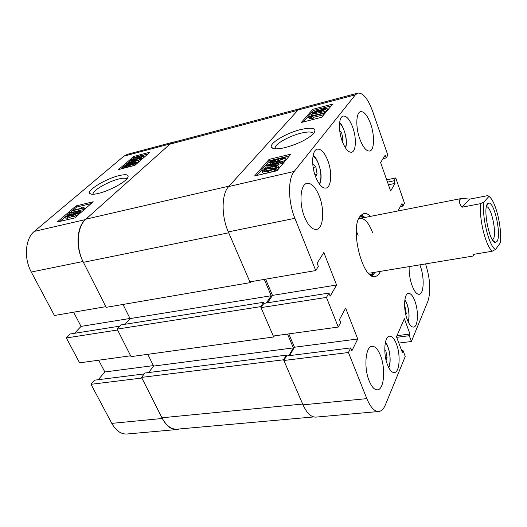 <?xml version="1.0" encoding="UTF-8"?>
<svg xmlns="http://www.w3.org/2000/svg" width="527" height="527" viewBox="0 0 527 527"><rect width="100%" height="100%" fill="white"/><g stroke="black" fill="none" stroke-linecap="round" stroke-linejoin="round"><path stroke-width="0.79" d="M98.483 193.409C108.45 191.084 123.549 183.238 127.165 178.574C129.813 174.76 127.086 173.785 118.977 175.636C105.584 178.785 85.868 190.86 89.952 193.613C91.151 194.542 93.997 194.476 98.483 193.409M126.79 178.996C125.907 177.902 123.246 177.895 118.819 178.976C108.641 181.387 93.417 189.99 93.068 193.62L93.095 194.259M78.74 213.698L78.418 214.502L73.536 216.702L71.942 216.571L71.468 215.629M71.922 216.538L67.719 218.204L65.434 218.073L64.966 217.15M80.493 210.978L79.946 211.459L69.228 212.915L69.781 212.44L80.493 210.978L81.079 212.177L78.371 212.941M73.642 213.58L72.97 213.672M84.155 207.79L71.435 211.123L72.173 210.484L81.731 208.205L81.198 207.48L82.614 207.144L84.155 207.79L84.742 208.975L84.267 209.39L73.628 211.92M91.131 203.587L76.626 207.071L72.825 210.332M71.573 211.406L70.48 212.348M69.406 213.264L67.384 215.003M64.92 217.117L59.94 221.393M130.775 162.678L130.162 163.205L126.658 163.752L130.057 162.5L132.053 160.781L138.779 160.234L130.775 162.678L131.078 163.337C133.489 162.619 135.037 162.428 135.749 162.757L136.256 163.864L135.953 164.246L132 166.091M125.472 167.77L123.937 167.652L123.43 166.552L123.74 166.163L131.098 163.33M138.779 160.234L139.28 161.341L138.687 161.855L135.716 162.626M141.355 157.995L135.195 159.753C132.811 160.425 131.48 160.491 131.197 159.951L134.181 157.889L133.291 157.797L139.602 155.979C142.013 155.294 143.384 155.215 143.713 155.755L140.551 157.916L141.355 157.995L141.855 159.095L137.712 160.274M131.691 161.091L131.328 160.228M144.082 156.578L143.733 157.454L141.677 158.713M147.962 153.937L142.283 155.425M136.5 156.941L134.965 157.342M131.256 160.168L127.883 163.067M126.776 164.016L125.4 165.195M123.542 166.795L121.078 168.903M34.341 231.373L123.871 156.183L127.422 154.299L173.62 142.026L170.247 143.884L85.407 219.594C76.744 226.768 75.447 247.163 82.996 261.504L105.808 306.655L54.413 315.495L31.297 272.037C23.649 258.25 25.256 238.474 34.341 231.373L85.407 219.594M91.013 384.315L141.875 378.03L162.309 418.478C166.407 426.119 171.282 429.808 176.934 429.538L126.921 434.011C121.006 434.307 115.966 430.763 111.79 423.379L91.013 384.315L94.524 380.171L144.273 373.906M98.305 379.69L104.814 371.957L98.674 360.204M66.356 337.959L117.593 329.974L130.63 355.784L79.597 362.846L66.356 337.959L70.098 334.006L119.748 326.154M74.544 333.301L81.033 326.397L73.615 312.195M176.934 429.538L179.476 428.958M175.28 141.776L173.62 142.026M134.899 165.346L149.951 152.191L133.865 156.427L118.509 169.569L134.899 165.346M74.696 217.954L93.213 201.769L76.046 205.905L57.199 222.032L74.696 217.954M129.985 318.466L81.033 326.397M153.403 365.626L104.814 371.957M76.626 207.071L76.046 205.905M134.286 157.342L133.865 156.427M140.334 158.522L140.834 159.622M139.398 158.429L139.905 159.523M135.195 159.753L135.479 160.36M133.291 157.797L133.489 158.225M143.232 156.354L143.733 157.454M139.023 156.486L135.986 157.448L139.899 157.85L142.257 156.269C141.994 155.86 140.913 155.939 139.023 156.486L139.523 157.58L138.891 157.744M141.21 157.191L139.523 157.58M132.956 159.042L132.633 159.444C132.896 159.839 133.944 159.767 135.782 159.24L138.713 158.357L134.813 157.955L132.956 159.042L133.265 159.714M134.813 157.955L135.307 159.042L134.22 159.595M136.183 159.134L135.307 159.042M138.186 160.755L138.687 161.855M130.162 163.205L130.321 163.541M128.838 163.548L129.003 163.91M126.658 163.752L127.02 164.543M132.778 160.952L131.381 162.151L136.526 160.814L132.778 160.952L133.12 161.703M135.749 162.757L135.446 163.139L135.953 164.246M135.446 163.139L133.173 164.371L133.687 165.478M133.173 164.371L128.028 165.985L128.496 166.993M128.028 165.985C125.65 166.69 124.115 166.881 123.43 166.552M130.492 163.857L124.761 166.051L128.647 165.452L134.28 163.423L130.492 163.857L130.94 164.826M71.435 211.123L71.942 212.144M83.681 208.205L84.267 209.39M79.946 211.459L80.539 212.651M69.228 212.915L69.808 214.061M77.825 213.303L72.943 215.51L71.356 215.332L67.12 217.012L64.834 216.88L70.928 213.758L72.924 213.969L76.31 212.618L78.266 212.737L77.825 213.303L78.418 214.502M72.943 215.51L73.536 216.702M67.12 217.012L67.719 218.204M75.598 213.257L72.515 214.792L73.694 214.858L76.547 213.606L76.764 213.33L75.598 213.257L75.967 213.995M72.733 214.509L72.97 214.976M70.183 214.403L66.31 216.314L67.871 216.36L71.488 214.792L71.751 214.449L70.183 214.403L70.651 215.339M66.586 215.958L66.876 216.531M300.765 129.537C285.766 133.133 268.065 143.97 271.682 147.553C273.375 149.266 277.9 149.266 285.272 147.553C297.617 144.135 306.945 139.602 313.249 133.963C317.57 128.265 313.407 126.79 300.765 129.537M313.433 133.772C312.511 131.618 308.308 131.427 300.831 133.206C289.731 135.887 276.201 143.298 275.153 147.356L275.226 148.812M304.527 216.959C308.223 225.661 312.228 229.812 316.529 229.41C323.4 228.527 324.81 209.865 319.296 196.163C315.633 187.217 311.549 182.941 307.037 183.343C300.331 184.173 298.789 203.093 304.527 216.959M359.842 139.069C363.017 147.336 366.291 151.328 369.664 151.032C374.414 150.287 374.855 135.538 370.626 123.885C367.477 115.459 364.15 111.381 360.639 111.645C355.975 112.343 355.468 127.284 359.842 139.069M409.15 266.616C408.932 272.881 409.874 279.112 411.976 285.305C414.281 291.424 416.692 294.428 419.215 294.31C423.919 294.04 424.551 277.624 420.434 266.418L419.841 264.844M369.163 380.876C371.687 386.956 374.44 389.947 377.444 389.848C384.097 389.723 385.823 368.584 380.501 355.567C377.978 349.276 375.152 346.186 372.022 346.298C365.547 346.305 363.623 367.662 369.163 380.876M315.666 176.901C318.888 184.713 322.333 188.442 325.989 188.08C331.411 187.283 332.333 172.138 327.82 160.597C324.625 152.613 321.127 148.798 317.32 149.148C312.004 149.912 311.002 165.241 315.666 176.901M342.227 141.276C345.218 148.877 348.34 152.527 351.588 152.217C356.14 151.493 356.68 137.929 352.695 127.238C349.73 119.504 346.568 115.775 343.196 116.059C338.716 116.75 338.13 130.485 342.227 141.276M387.523 364.875C389.618 370.092 391.89 372.661 394.334 372.576C399.604 372.47 400.816 355.027 396.482 344.111C394.387 338.749 392.068 336.107 389.539 336.2C384.381 336.219 383.043 353.821 387.523 364.875M407.16 319.355C409.169 324.599 411.31 327.175 413.563 327.083C418.049 326.905 418.807 311.437 414.96 301.26C412.951 295.891 410.777 293.256 408.451 293.348C404.051 293.453 403.201 309.059 407.16 319.355M370.468 216.38C368.149 214.028 365.922 213.046 363.788 213.428L359.585 216.841C349.869 230.385 363.175 280.502 375.198 276.471C377.115 276.128 378.729 274.699 380.026 272.189L380.415 271.365M372.306 276.089L374.954 272.275M365.04 217.447L361.212 214.799M327.484 109.576L327.445 110.084L324.751 111.625M324.718 111.533L310.93 114.484L324.718 111.533L325.179 112.791L323.466 113.443M317.122 114.642L311.391 115.723L310.93 114.484M323.315 113.028L322.873 113.562L311.609 116.48L312.966 116.895L311.312 117.323L308.657 117.106L308.954 116.763L323.315 113.028L323.782 114.287L323.334 114.82L313.176 117.449M312.966 116.895L313.433 118.153L311.78 118.575L309.125 118.351L308.657 117.106M331.272 105.815L313.249 110.545L303.308 121.981M270.713 164.121L269.659 162.652M286.042 159.022L285.996 159.635L282.854 161.374M282.801 161.242L282.248 161.901L278.414 162.81L276.576 164.984L266.616 165.61L267.176 164.964L277.162 162.586L277.716 161.934L279.527 161.499L278.967 162.158L282.801 161.242L283.342 162.619L282.795 163.278L278.961 164.18L277.755 165.61M269.956 166.907L267.163 166.967L266.616 165.61M278.862 167.164L278.823 168.212L277.116 169.51M277.367 170.313L268.73 172.56C265.015 173.521 262.96 173.482 262.565 172.441L262.248 171.67M289.323 155.999L269.626 160.728L256.827 175.458M383.07 158.627L386.146 157.929L387.852 155.201L372.635 111.309C367.998 98.78 363.077 92.699 357.866 93.081L355.409 94.801L294.191 171.446C287.782 178.778 288.012 201.643 294.889 218.316L228.316 231.887L249.903 281.873L315.732 270.555L294.889 218.316M315.732 270.555L318.354 266.359L317.102 263.197L323.841 252.505L336.582 285.015L330.179 296.148L328.96 293.071L326.444 297.412L261.023 307.61L273.302 336.035L338.268 327.05L326.444 297.412M338.268 327.05L340.666 322.564L339.474 319.566L345.64 308.124L357.734 338.993L351.884 350.824L350.725 347.906L348.433 352.517L283.862 360.494L303.012 404.828L366.825 398.636L348.433 352.517M366.825 398.636C370.474 407.338 374.46 411.62 378.775 411.495C381.482 411.172 383.696 408.945 385.415 404.815L405.243 356.476L403.056 350.6L402.312 352.379L396.488 336.76L404.367 318.703L409.973 334.019L409.268 335.712L411.389 341.503L398.847 343.07M425.533 263.902L425.79 264.633C430.236 279.132 430.961 291.293 427.957 301.108L411.389 341.503M386.699 179.865L395.731 177.928L404.472 203.145L402.898 206.09L402.002 203.514L397.984 210.971M395.731 177.928L394.091 180.761L395.006 183.396L390.619 191.024L380.613 162.52L385.211 155.234L386.146 157.929M378.775 411.495L315.897 417.114C311.114 417.292 306.819 413.194 303.012 404.828M283.862 360.494L286.51 355.995L350.725 347.906M289.58 355.606L294.468 347.24L288.809 333.894M261.023 307.61L263.895 303.361L328.96 293.071M267.525 302.788L272.485 295.39L336.582 285.015M265.608 279.172L272.485 295.39M228.316 231.887C221.182 215.958 221.478 193.857 228.678 186.551L298.078 109.998L300.838 108.233L357.866 93.081M269.093 159.391L254.613 175.972L276.998 170.755L290.878 154.141L269.093 159.391L269.626 160.728M312.794 109.32L301.292 122.501L321.72 117.238L332.721 104.076L312.794 109.32L313.249 110.545M294.468 347.24L357.734 338.993M401.712 350.765L403.056 350.6M396.95 335.706L409.973 334.019M396.706 337.326L409.268 335.712M388.432 184.793L395.006 183.396M387.51 182.164L394.091 180.761M400.336 206.604L402.898 206.09M264.165 168.442L265.364 167.777L266.846 167.922L272.413 166.268C276.095 165.3 278.144 165.34 278.546 166.38L275.371 168.745L276.866 168.89L275.469 169.556L273.941 169.404L268.171 171.176C264.455 172.138 262.4 172.105 262.005 171.071L265.424 168.568L264.165 168.442L264.416 169.075M278.276 166.828L278.823 168.212M276.866 168.89L277.413 170.254M275.469 169.556L276.029 170.946M273.941 169.404L274.495 170.794M268.171 171.176L268.73 172.56M266.464 168.666L263.889 170.517C264.258 171.275 265.871 171.275 268.724 170.504L272.821 169.292L266.464 168.666L267.011 170.037L265.127 171.097M264.119 170.149L264.488 171.064M269.58 170.293L267.011 170.037M271.866 166.927L267.94 168.027L274.323 168.647L276.655 166.914C276.267 166.17 274.672 166.176 271.866 166.927L272.413 168.304L271.958 168.416M275.917 167.724L272.413 168.304M282.248 161.901L282.795 163.278M278.414 162.81L278.961 164.18M276.576 164.984L276.807 165.57M274.758 165.412L274.903 165.761M279.527 161.499L279.712 161.98M269.633 164.898L275.318 164.76L276.603 163.245L269.633 164.898M276.174 161.782C272.709 162.764 270.496 162.948 269.528 162.329L272.288 160.531L278.941 158.541C282.413 157.547 284.646 157.362 285.641 157.988L276.174 161.782L276.556 162.731M285.463 158.271L285.996 159.635M278.381 159.187L271.201 161.796C272.222 162.125 274.066 161.901 276.728 161.13L283.948 158.515C282.9 158.186 281.049 158.41 278.381 159.187L278.921 160.544L275.72 161.367M271.28 161.677L271.418 162.02M279.936 160.307L278.921 160.544M322.873 113.562L323.334 114.82M311.312 117.323L311.78 118.575M324.395 111.922L324.856 113.18M318.624 111.54L319.026 112.62M315.172 112.818C313.427 113.285 312.504 113.292 312.399 112.837L317.208 110.505L319.52 110.367L323.789 108.667C325.851 108.101 326.964 108.081 327.129 108.608L321.542 111.269L318.591 111.447L315.172 112.818L315.363 113.318M326.99 108.832L327.445 110.084M321.542 111.269L321.839 112.08M316.76 111.019L313.927 112.343L315.581 112.304L318.374 111.085L316.76 111.019L317.056 111.829M323.354 109.181L319.744 110.835L321.977 110.749L325.515 109.214L323.354 109.181L323.723 110.196M363.617 217.723L362.023 217.025L359.513 216.966M363.716 217.704L360.58 215.457M368.235 273.019L369.994 273.091L472.877 256.069L473.747 254.317L492.099 251.26C488.839 248.033 485.914 241.373 483.318 231.281C480.881 220.958 479.913 211.762 480.42 203.679L461.981 207.216C458.411 202.263 458.424 199.325 462.027 198.389L469.715 199.134L487.673 195.629L488.977 196.373L484.017 201.933C481.316 215.359 489.28 247.637 495.617 249.37L500.288 242.894C501.151 235.319 500.36 226.248 497.923 215.681C495.294 205.306 492.317 198.87 488.977 196.373M358.136 235.279L356.331 231.089M372.589 232.565C368.795 222.835 364.625 218.119 360.099 218.415L358.479 219.1M369.954 274.659L372.286 273.724L373.531 272.505M371.482 275.693L373.63 272.492M313.69 416.936L177.026 429.176C171.203 429.459 166.183 425.658 161.954 417.773L141.552 377.391L144.965 373.017L286.293 355.152L286.642 355.975M148.588 372.563L153.627 366.074L147.791 354.322M117.152 329.105L260.608 306.655L273.697 336.964L131.058 356.627L117.152 329.105L120.808 324.948L263.579 302.281L264.034 303.341M125.083 324.27L130.044 318.585L271.234 295.739L264.29 279.402M123.022 304.448L130.044 318.585M83.411 262.321L228.711 232.796L250.233 282.63L106.158 307.346L83.411 262.321C75.638 247.558 76.975 226.538 85.881 219.166L169.898 144.2L173.376 142.283L299.547 108.779M85.881 219.166L229.074 186.117L297.788 110.314L169.898 144.2M250.233 282.63L250.911 281.701M266.366 302.972L271.234 295.739M260.608 306.655L263.579 302.281M273.697 336.964L274.376 335.89M288.816 355.705L293.381 347.899L287.511 334.072M161.954 417.773L302.676 404.057L283.559 359.789L286.293 355.152M141.552 377.391L283.559 359.789M153.627 366.074L293.381 347.899M496.869 241.557C501.902 235.912 494.109 200.339 488.424 203.191L487.653 203.745C482.495 208.244 489.741 243.724 495.518 242.387L496.869 241.557M492.396 239.778L493.147 239.166C497.284 234.68 491.348 205.985 486.414 206.729M474.438 254.198L472.877 256.069M492.099 251.26L495.617 249.37M484.017 201.933L480.42 203.679M469.715 199.134L461.981 207.216M312.722 163.574L315.805 166.855L317.116 173.923L315.594 176.716M313.17 167.461L315.805 166.855M314.81 174.444L317.116 173.923M384.756 350.033L385.856 350.956L387.062 357.438L386.107 360.29M384.789 351.087L385.856 350.956M385.54 357.616L387.062 357.438M339.684 130.485L341.687 132.85L342.906 139.418L342.102 140.926M340.086 133.239L341.687 132.85M341.694 139.708L342.906 139.418M404.65 306.938L405.144 307.419L406.264 313.473L405.823 314.83M404.683 307.485L405.144 307.419M405.54 313.572L406.264 313.473M111.79 423.379L162.309 418.478M170.247 143.884L123.871 156.183M82.996 261.504L31.297 272.037M228.678 186.551L294.191 171.446M355.409 94.801L298.078 109.998M319.303 183.903C321.002 180.84 321.345 176.308 320.324 170.307C318.835 163.218 316.411 158.403 313.045 155.867M388.61 367.365C390.204 363.768 390.481 358.867 389.453 352.668C388.564 348.116 387.193 344.744 385.356 342.55M345.376 147.797C346.423 144.984 346.522 141.164 345.679 136.328C344.408 130.129 342.379 125.663 339.586 122.929M408.142 321.74C409.156 318.506 409.229 314.375 408.359 309.336C407.575 305.291 406.403 302.162 404.848 299.942M93.378 194.252L93.068 193.62M91.817 194.232L89.952 193.613M143.713 155.755L144.207 156.848M78.266 212.737L78.859 213.936M274.699 148.766L271.682 147.553M275.74 148.838L275.153 147.356M278.546 166.38L279.099 167.764M263.889 170.517L264.06 170.932M285.641 157.988L286.174 159.352M312.491 113.081L312.761 113.812M327.129 108.608L327.583 109.86M362.023 217.025L360.382 215.695M372.286 273.724L371.212 275.535M486.625 205.886L488.424 203.191M360.099 218.415L462.027 198.389M492.89 240.496L495.518 242.387M319.632 184.351C321.226 180.603 321.503 175.919 320.456 170.313C318.301 162.066 315.871 157.066 313.15 155.313M388.794 367.721C390.29 364.216 390.54 359.183 389.539 352.609C388.399 347.484 387.029 343.999 385.435 342.168M345.6 148.133C346.582 144.925 346.641 140.992 345.784 136.348C344.059 129.253 342.01 124.649 339.638 122.521M408.273 322.017C409.248 318.67 409.301 314.428 408.432 309.296C407.615 305.146 406.436 301.925 404.888 299.646"/></g></svg>
